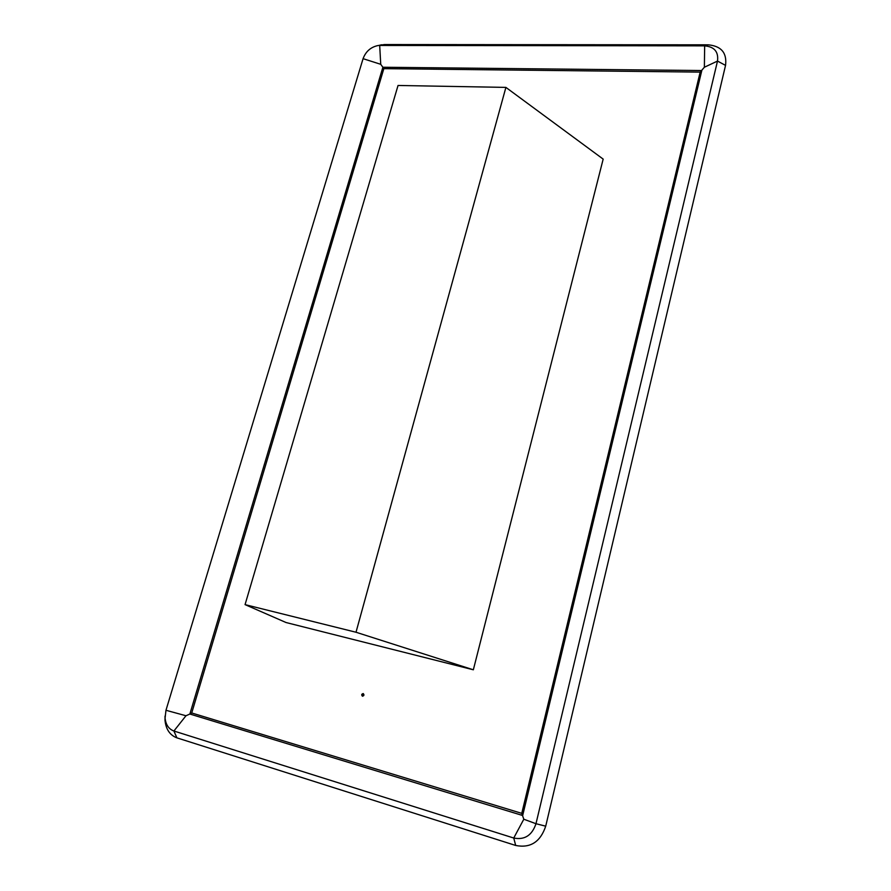 <?xml version="1.0" encoding="UTF-8"?>
<svg xmlns="http://www.w3.org/2000/svg" width="891" height="891" viewBox="0 0 891 891"><rect width="100%" height="100%" fill="white"/><g stroke="black" fill="none" stroke-linecap="round" stroke-linejoin="round"><path stroke-width="1.34" d="M362.47 696.205L362.459 696.194C361.267 694.913 361.512 694.044 363.194 693.577C364.374 694.846 364.129 695.726 362.47 696.205M384.444 44.55L377.684 45.608L384.444 44.55L708.167 44.828C721.298 46.042 727.089 52.892 725.541 65.377L545.715 826.18C540.391 841.95 530.379 848.377 515.689 845.459L176.897 737.848L173.901 731.01L185.985 715.751L189.872 714.025L382.874 67.248L380.735 64.308L379.689 45.452L704.658 45.853L704.369 67.248L700.17 72.104L521.77 813.36L523.808 819.219L513.739 838.03L173.901 731.01C168.733 729.072 165.793 724.762 165.08 718.079L165.971 710.283L363.071 58.672L380.735 64.308M362.581 696.227L363.316 693.621M545.715 826.18L535.981 823.718L717.5 61.078C718.669 51.834 714.393 46.766 704.658 45.853L708.167 44.828M176.897 737.848C169.925 735.209 165.96 729.395 165.013 720.396L165.035 716.108M523.808 819.219L535.981 823.718C532.038 835.402 524.621 840.168 513.739 838.03L515.689 845.459M381.738 44.762L379.778 45.174M377.684 45.608C370.589 47.234 365.722 51.589 363.071 58.672M383.843 68.652L191.732 712.967L189.872 714.025L522.672 815.51L701.796 70.545L382.874 67.248L383.843 68.652L700.17 72.104M473.344 669.787L603.174 159.11L505.899 87.396L398.043 85.469L245.058 604.621L286.056 622.531L473.344 669.787L356.01 632.242L505.899 87.396M356.01 632.242L245.058 604.621M191.732 712.967L521.77 813.36M165.971 710.283L185.985 715.751M725.541 65.377L717.5 61.078L704.369 67.248M165.08 718.079L165.013 720.396"/></g></svg>
